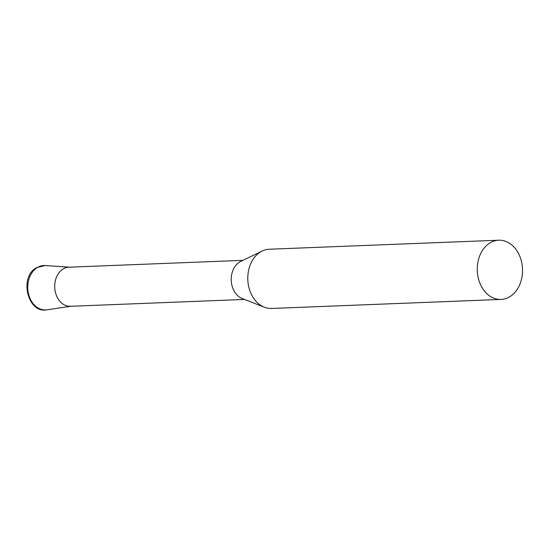 <?xml version="1.0" encoding="UTF-8"?>
<svg xmlns="http://www.w3.org/2000/svg" width="550" height="550" viewBox="0 0 550 550"><rect width="100%" height="100%" fill="white"/><g stroke="black" fill="none" stroke-linecap="round" stroke-linejoin="round"><path stroke-width="0.82" d="M498.726 240.206L269.259 249.232A29.638 22.626 87.7 0 0 262.157 251.041A29.638 22.626 87.7 0 0 249.899 290.764A29.638 22.626 87.7 0 0 264.364 307.209A29.638 22.626 87.7 0 0 271.59 308.454L501.057 299.427A29.638 22.626 87.7 0 0 520.417 257.895A29.638 22.626 87.7 0 0 498.726 240.206A29.638 22.626 87.7 0 0 479.366 281.738A29.638 22.626 87.7 0 0 501.057 299.427M262.157 251.041L240.708 261.449A19.559 14.932 87.7 0 0 232.616 287.664A19.559 14.932 87.7 0 0 242.165 298.519L264.364 307.209M242.969 260.349L68.874 267.197A19.559 14.932 87.7 0 0 56.093 294.607A19.559 14.932 87.7 0 0 70.414 306.288L244.502 299.441M71.624 306.178A19.559 14.932 -92.3 0 1 55.302 291.823A19.559 14.932 -92.3 0 1 63.339 268.84A19.559 14.932 -92.3 0 1 70.091 267.218M37.565 267.389A22.22 16.968 -92.3 0 1 45.237 265.54L36.767 267.568C18.748 276.554 27.61 314.022 46.977 309.794A22.22 16.968 -92.3 0 1 28.435 293.494A22.22 16.968 -92.3 0 1 37.565 267.389M69.486 267.176L45.237 265.54M71.019 306.268L46.977 309.794"/></g></svg>
